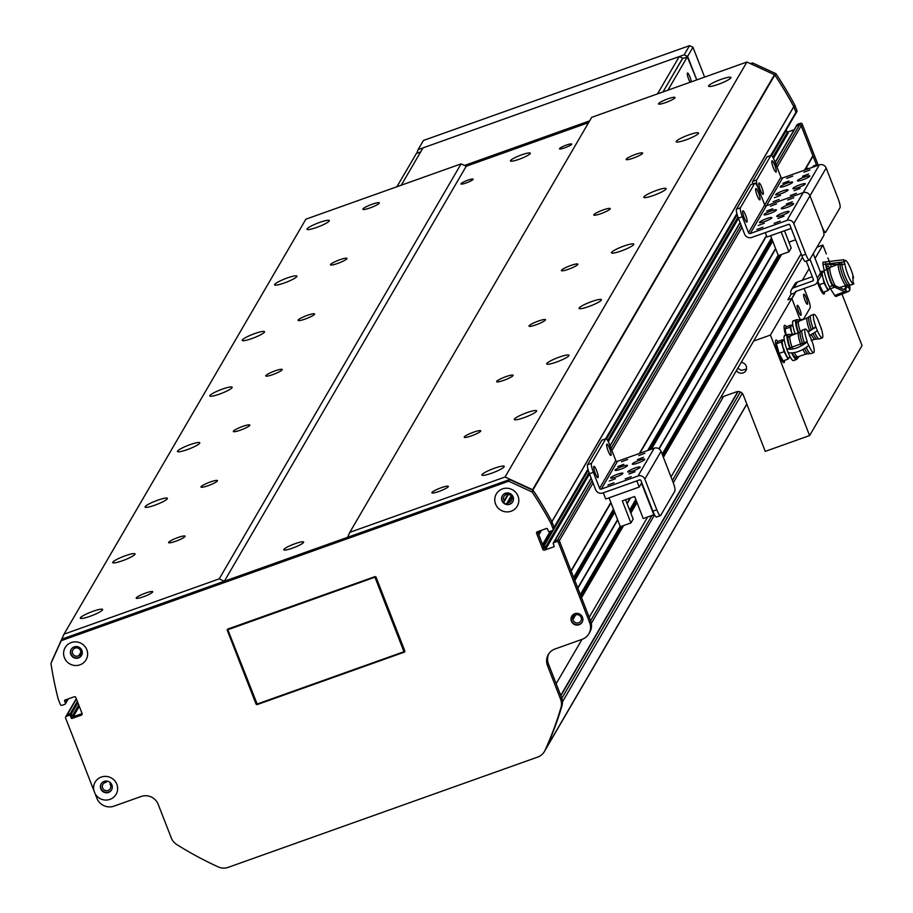 <?xml version="1.0" encoding="UTF-8"?>
<svg xmlns="http://www.w3.org/2000/svg" width="913" height="913" viewBox="0 0 913 913"><rect width="100%" height="100%" fill="white"/><g stroke="black" fill="none" stroke-linecap="round" stroke-linejoin="round"><path stroke-width="1.37" d="M572.965 614.769L574.14 615.316A0.799 0.776 -149.8 0 0 574.882 615.271A4.257 4.131 30.2 0 1 580.851 620.988A4.257 4.131 30.2 0 1 572.999 619.436A0.799 0.776 -149.8 0 0 572.531 618.843L571.435 618.341A0.799 0.776 -149.8 0 0 571.23 618.272M647.705 516.975L589.205 617.336L581.558 597.73A0.799 0.776 -149.8 0 0 580.531 597.262M577.689 588.588A0.799 0.776 -149.8 0 0 577.735 587.926L574.87 580.565A0.799 0.776 -149.8 0 0 573.843 580.097M571.002 571.424A0.799 0.776 -149.8 0 0 571.047 570.762L559.338 540.736A1.335 1.29 -149.8 0 0 557.626 539.948L554.67 540.998A0.799 0.776 -149.8 0 0 554.18 541.843M537.563 531.663A1.335 1.29 -149.8 0 0 537.586 531.731L543.806 547.663A1.335 1.29 -149.8 0 0 545.518 548.451L546.248 548.188A0.799 0.776 30.2 0 1 545.221 547.72L544.365 545.495A0.799 0.776 -149.8 0 0 543.463 544.993A0.799 0.776 30.2 0 1 542.562 544.49L538.83 534.904A0.799 0.776 30.2 0 1 539.161 533.968A0.799 0.776 -149.8 0 0 539.492 533.021L538.796 531.229M553.324 528.912A1.335 1.29 -149.8 0 0 554.088 527.246L551.931 521.734A0.799 0.776 -149.8 0 0 551.897 521.643A372.755 361.719 -149.8 0 0 532.93 489.996A0.799 0.776 -149.8 0 0 532.599 489.699L505.037 477.02L349.816 532.336L347.545 537.323L224.358 581.227L219.223 578.865L64.001 634.17L51.847 661.012A0.799 0.776 -149.8 0 0 51.79 661.434A372.755 361.719 -149.8 0 0 51.801 661.537M68.349 698.856L66.375 702.245A0.799 0.776 -149.8 0 1 65.976 702.576A0.799 0.776 -149.8 0 0 66.432 701.572L65.736 699.792L66.432 701.572L67.916 699.016M82.022 713.338A0.799 0.776 30.2 0 1 81.565 713.772L73.188 716.751A0.799 0.776 30.2 0 1 72.161 716.283L71.305 714.08A0.799 0.776 -149.8 0 0 70.278 713.601L67.322 714.662A1.335 1.29 -149.8 0 0 66.649 715.21A1.335 1.29 -149.8 0 1 67.322 714.662L70.278 713.601L77.377 701.424M110.45 782.795L110.062 783.639A0.799 0.776 -149.8 0 0 110.131 784.37A4.257 4.131 30.2 0 1 104.481 790.099A4.257 4.131 30.2 0 1 105.851 782.407A0.799 0.776 -149.8 0 0 106.444 781.962L106.832 781.094M503.656 502.527A0.799 0.776 -149.8 0 0 503.759 502.355L504.25 501.283A0.799 0.776 -149.8 0 0 504.193 500.541A4.257 4.131 30.2 0 1 509.831 494.812A4.257 4.131 30.2 0 1 508.473 502.515A0.799 0.776 -149.8 0 0 507.879 502.949L507.388 504.022A0.799 0.776 -149.8 0 0 507.331 504.216M80.88 656.173A0.799 0.776 -149.8 0 0 80.709 656.07L79.602 655.557A0.799 0.776 -149.8 0 0 78.86 655.591A4.257 4.131 30.2 0 1 72.892 649.885A4.257 4.131 30.2 0 1 80.743 651.437A0.799 0.776 -149.8 0 0 81.2 652.03L82.296 652.533M588.6 122.627L466.223 166.234L461.099 163.872L305.866 219.188L64.001 634.17M770.755 155.484L795.953 112.265A1.335 1.29 30.2 0 1 795.874 113.372A1.335 1.29 -149.8 0 0 795.953 112.265L793.796 106.741A0.799 0.776 -149.8 0 0 793.762 106.661A372.755 361.719 -149.8 0 0 774.806 75.003A0.799 0.776 -149.8 0 0 774.464 74.706L746.902 62.027L591.681 117.343L349.816 532.336M787.383 133.458L788.124 133.195A0.799 0.776 30.2 0 1 787.097 132.727L786.23 130.513A0.799 0.776 -149.8 0 0 786.047 130.228M812.467 156.774A0.799 0.776 -149.8 0 0 812.912 155.769L801.203 125.743A1.335 1.29 -149.8 0 0 799.503 124.955L796.547 126.005A0.799 0.776 -149.8 0 0 796.045 126.861M776.164 164.991L799.503 124.955A1.335 1.29 30.2 0 1 801.203 125.743L816.736 165.573A0.799 0.776 -149.8 0 0 815.708 165.105L813.78 165.801A0.799 0.776 -149.8 0 0 813.403 166.086A5.729 5.558 30.2 0 1 811.988 167.501M809.329 168.448A5.729 5.558 30.2 0 1 806.213 167.855M482.007 474.657A11.983 1.837 158.7 0 1 493.488 468.597A11.983 1.837 158.7 0 1 504.261 466.36A11.983 1.837 158.7 0 1 493.762 472.42A11.983 1.837 158.7 0 1 481.927 475.068A11.983 1.837 158.7 0 1 482.007 474.657M80.401 617.77A11.983 1.837 158.7 0 1 91.882 611.71A11.983 1.837 158.7 0 1 102.644 609.462A11.983 1.837 158.7 0 1 92.145 615.522A11.983 1.837 158.7 0 1 80.321 618.169A11.983 1.837 158.7 0 1 80.401 617.77M514.384 419.113A11.983 1.837 158.7 0 1 525.865 413.041A11.983 1.837 158.7 0 1 536.639 410.804A11.983 1.837 158.7 0 1 526.139 416.864A11.983 1.837 158.7 0 1 514.316 419.512A11.983 1.837 158.7 0 1 514.384 419.113M112.778 562.214A11.983 1.837 158.7 0 1 124.259 556.154A11.983 1.837 158.7 0 1 135.021 553.906A11.983 1.837 158.7 0 1 124.533 559.966A11.983 1.837 158.7 0 1 112.698 562.613A11.983 1.837 158.7 0 1 112.778 562.214M546.761 363.557A11.983 1.837 158.7 0 1 558.254 357.485A11.983 1.837 158.7 0 1 569.016 355.248A11.983 1.837 158.7 0 1 558.516 361.308A11.983 1.837 158.7 0 1 546.693 363.956A11.983 1.837 158.7 0 1 546.761 363.557M145.156 506.658A11.983 1.837 158.7 0 1 156.637 500.598A11.983 1.837 158.7 0 1 167.399 498.361A11.983 1.837 158.7 0 1 156.91 504.421A11.983 1.837 158.7 0 1 145.076 507.057A11.983 1.837 158.7 0 1 145.156 506.658M579.139 308.001A11.983 1.837 158.7 0 1 590.631 301.941A11.983 1.837 158.7 0 1 601.393 299.692A11.983 1.837 158.7 0 1 590.894 305.752A11.983 1.837 158.7 0 1 579.07 308.4A11.983 1.837 158.7 0 1 579.139 308.001M177.533 451.102A11.983 1.837 158.7 0 1 189.014 445.042A11.983 1.837 158.7 0 1 199.787 442.805A11.983 1.837 158.7 0 1 189.288 448.865A11.983 1.837 158.7 0 1 177.453 451.501A11.983 1.837 158.7 0 1 177.533 451.102M611.527 252.445A11.983 1.837 158.7 0 1 623.008 246.384A11.983 1.837 158.7 0 1 633.77 244.148A11.983 1.837 158.7 0 1 623.271 250.208A11.983 1.837 158.7 0 1 611.448 252.844A11.983 1.837 158.7 0 1 611.527 252.445M209.91 395.546A11.983 1.837 158.7 0 1 221.391 389.486A11.983 1.837 158.7 0 1 232.164 387.249A11.983 1.837 158.7 0 1 221.665 393.309A11.983 1.837 158.7 0 1 209.83 395.957A11.983 1.837 158.7 0 1 209.91 395.546M643.905 196.888A11.983 1.837 158.7 0 1 655.386 190.828A11.983 1.837 158.7 0 1 666.148 188.592A11.983 1.837 158.7 0 1 655.648 194.652A11.983 1.837 158.7 0 1 643.825 197.288A11.983 1.837 158.7 0 1 643.905 196.888M242.287 340.001A11.983 1.837 158.7 0 1 253.78 333.93A11.983 1.837 158.7 0 1 264.542 331.693A11.983 1.837 158.7 0 1 254.042 337.753A11.983 1.837 158.7 0 1 242.219 340.401A11.983 1.837 158.7 0 1 242.287 340.001M676.282 141.332A11.983 1.837 158.7 0 1 687.763 135.272A11.983 1.837 158.7 0 1 698.525 133.036A11.983 1.837 158.7 0 1 688.037 139.096A11.983 1.837 158.7 0 1 676.202 141.743A11.983 1.837 158.7 0 1 676.282 141.332M274.665 284.445A11.983 1.837 158.7 0 1 286.157 278.374A11.983 1.837 158.7 0 1 296.919 276.137A11.983 1.837 158.7 0 1 286.42 282.197A11.983 1.837 158.7 0 1 274.596 284.845A11.983 1.837 158.7 0 1 274.665 284.445M307.042 228.889A11.983 1.837 158.7 0 1 318.534 222.829A11.983 1.837 158.7 0 1 329.296 220.581A11.983 1.837 158.7 0 1 318.797 226.641A11.983 1.837 158.7 0 1 306.973 229.289A11.983 1.837 158.7 0 1 307.042 228.889M708.659 85.776A11.983 1.837 158.7 0 1 720.14 79.716A11.983 1.837 158.7 0 1 730.914 77.479A11.983 1.837 158.7 0 1 720.414 83.54A11.983 1.837 158.7 0 1 708.579 86.187A11.983 1.837 158.7 0 1 708.659 85.776M505.037 477.02L746.902 62.027M448.306 486.675A8.845 1.358 158.7 0 1 439.826 491.148A8.845 1.358 158.7 0 1 431.872 492.803A8.845 1.358 158.7 0 1 439.632 488.329A8.845 1.358 158.7 0 1 448.363 486.378A8.845 1.358 158.7 0 1 448.306 486.675M480.695 431.119A8.845 1.358 158.7 0 1 472.204 435.592A8.845 1.358 158.7 0 1 464.261 437.247A8.845 1.358 158.7 0 1 472.01 432.773A8.845 1.358 158.7 0 1 480.74 430.822A8.845 1.358 158.7 0 1 480.695 431.119M513.072 375.563A8.845 1.358 158.7 0 1 504.581 380.036A8.845 1.358 158.7 0 1 496.638 381.691A8.845 1.358 158.7 0 1 504.387 377.217A8.845 1.358 158.7 0 1 513.129 375.266A8.845 1.358 158.7 0 1 513.072 375.563M545.449 320.007A8.845 1.358 158.7 0 1 536.97 324.48A8.845 1.358 158.7 0 1 529.015 326.135A8.845 1.358 158.7 0 1 536.764 321.661A8.845 1.358 158.7 0 1 545.506 319.71A8.845 1.358 158.7 0 1 545.449 320.007M577.826 264.45A8.845 1.358 158.7 0 1 569.347 268.936A8.845 1.358 158.7 0 1 561.392 270.579A8.845 1.358 158.7 0 1 569.141 266.105A8.845 1.358 158.7 0 1 577.883 264.154A8.845 1.358 158.7 0 1 577.826 264.45M610.204 208.894A8.845 1.358 158.7 0 1 601.724 213.38A8.845 1.358 158.7 0 1 593.77 215.034A8.845 1.358 158.7 0 1 601.519 210.549A8.845 1.358 158.7 0 1 610.261 208.598A8.845 1.358 158.7 0 1 610.204 208.894M642.581 153.338A8.845 1.358 158.7 0 1 634.101 157.823A8.845 1.358 158.7 0 1 626.147 159.478A8.845 1.358 158.7 0 1 633.896 155.005A8.845 1.358 158.7 0 1 642.638 153.042A8.845 1.358 158.7 0 1 642.581 153.338M674.958 97.794A8.845 1.358 158.7 0 1 666.479 102.267A8.845 1.358 158.7 0 1 658.524 103.922A8.845 1.358 158.7 0 1 666.285 99.449A8.845 1.358 158.7 0 1 675.015 97.497A8.845 1.358 158.7 0 1 674.958 97.794M224.358 581.227L466.223 166.234M559.543 148.602A6.551 1.004 158.7 0 1 565.82 145.293A6.551 1.004 158.7 0 1 571.698 144.071A6.551 1.004 158.7 0 1 565.969 147.381A6.551 1.004 158.7 0 1 559.509 148.819A6.551 1.004 158.7 0 1 559.543 148.602M460.997 183.718A6.551 1.004 158.7 0 1 467.262 180.409A6.551 1.004 158.7 0 1 473.151 179.188A6.551 1.004 158.7 0 1 467.41 182.497A6.551 1.004 158.7 0 1 460.951 183.947A6.551 1.004 158.7 0 1 460.997 183.718M303.584 542.425A10.648 1.632 158.7 0 1 293.37 547.823A10.648 1.632 158.7 0 1 283.806 549.809A10.648 1.632 158.7 0 1 293.13 544.422A10.648 1.632 158.7 0 1 303.641 542.071A10.648 1.632 158.7 0 1 303.584 542.425M530.225 153.555A10.648 1.632 158.7 0 1 520.022 158.942A10.648 1.632 158.7 0 1 510.447 160.928A10.648 1.632 158.7 0 1 519.782 155.541A10.648 1.632 158.7 0 1 530.293 153.19A10.648 1.632 158.7 0 1 530.225 153.555M219.223 578.865L461.099 163.872M152.642 592.023A8.845 1.358 158.7 0 1 144.163 596.497A8.845 1.358 158.7 0 1 136.208 598.152A8.845 1.358 158.7 0 1 143.969 593.678A8.845 1.358 158.7 0 1 152.699 591.727A8.845 1.358 158.7 0 1 152.642 592.023M185.019 536.467A8.845 1.358 158.7 0 1 176.54 540.953A8.845 1.358 158.7 0 1 168.597 542.607A8.845 1.358 158.7 0 1 176.346 538.122A8.845 1.358 158.7 0 1 185.077 536.171A8.845 1.358 158.7 0 1 185.019 536.467M217.408 480.911A8.845 1.358 158.7 0 1 208.917 485.396A8.845 1.358 158.7 0 1 200.974 487.051A8.845 1.358 158.7 0 1 208.723 482.566A8.845 1.358 158.7 0 1 217.454 480.615A8.845 1.358 158.7 0 1 217.408 480.911M249.785 425.355A8.845 1.358 158.7 0 1 241.294 429.84A8.845 1.358 158.7 0 1 233.351 431.495A8.845 1.358 158.7 0 1 241.1 427.022A8.845 1.358 158.7 0 1 249.842 425.07A8.845 1.358 158.7 0 1 249.785 425.355M282.163 369.811A8.845 1.358 158.7 0 1 273.683 374.284A8.845 1.358 158.7 0 1 265.729 375.939A8.845 1.358 158.7 0 1 273.478 371.465A8.845 1.358 158.7 0 1 282.22 369.514A8.845 1.358 158.7 0 1 282.163 369.811M314.54 314.255A8.845 1.358 158.7 0 1 306.06 318.728A8.845 1.358 158.7 0 1 298.106 320.383A8.845 1.358 158.7 0 1 305.855 315.909A8.845 1.358 158.7 0 1 314.597 313.958A8.845 1.358 158.7 0 1 314.54 314.255M346.917 258.699A8.845 1.358 158.7 0 1 338.438 263.172A8.845 1.358 158.7 0 1 330.483 264.827A8.845 1.358 158.7 0 1 338.232 260.353A8.845 1.358 158.7 0 1 346.974 258.402A8.845 1.358 158.7 0 1 346.917 258.699M379.294 203.143A8.845 1.358 158.7 0 1 370.815 207.628A8.845 1.358 158.7 0 1 362.86 209.271A8.845 1.358 158.7 0 1 370.621 204.797A8.845 1.358 158.7 0 1 379.351 202.846A8.845 1.358 158.7 0 1 379.294 203.143M403.991 651.711L374.935 577.187L227.828 629.742L257.146 704.037L403.991 651.711M404.288 651.437L375.003 577.073L227.862 629.685M376.11 577.324L404.79 650.866A1.061 1.039 30.2 0 1 404.185 652.202L257.34 704.528A1.061 1.039 30.2 0 1 255.971 703.9L227.303 630.358A1.061 1.039 30.2 0 1 227.896 629.023L374.752 576.696A1.061 1.039 30.2 0 1 376.11 577.324M404.756 651.699A1.061 1.039 30.2 0 1 404.254 652.087L257.409 704.414A1.061 1.039 30.2 0 1 256.039 703.786L227.36 630.244A1.061 1.039 30.2 0 1 227.394 629.411M556.656 541.614L553.7 542.664L554.67 540.998L557.626 539.948L556.656 541.614A1.335 1.29 30.2 0 1 558.368 542.402L559.338 540.736A1.335 1.29 -149.8 0 0 557.626 539.948L592.149 480.717M554.157 546.02L553.655 546.876A0.799 0.776 -149.8 0 0 554.111 545.871L553.255 543.669A0.799 0.776 30.2 0 1 553.7 542.664M553.655 546.876L544.536 550.117A1.335 1.29 30.2 0 1 542.836 549.329L536.616 533.397A1.335 1.29 30.2 0 1 537.369 531.731L546.488 528.49A0.799 0.776 -149.8 0 1 547.515 528.958L548.371 531.161A0.799 0.776 30.2 0 0 549.398 531.64L552.354 530.579A1.335 1.29 30.2 0 0 553.027 530.031L553.997 528.365A1.335 1.29 -149.8 0 0 554.088 527.246L587.949 469.145M553.107 528.912L550.961 523.4A372.755 361.719 -149.8 0 0 532.108 491.993L508.701 481.219L61.262 640.664L62.232 638.997L509.671 479.553L533.078 490.327A372.755 361.719 30.2 0 1 551.931 521.734L554.088 527.246L553.107 528.912A1.335 1.29 30.2 0 1 553.027 530.031M61.262 640.664L50.945 663.443A372.755 361.719 -149.8 0 0 58.192 698.993L60.338 704.505A1.335 1.29 30.2 0 0 62.05 705.293L65.006 704.243A0.799 0.776 30.2 0 0 65.405 703.912L66.375 702.245A0.799 0.776 -149.8 0 0 66.432 701.572L65.462 703.238A0.799 0.776 30.2 0 1 65.405 703.912M65.462 703.238L64.595 701.036L65.211 699.974M82.159 713.761L81.337 715.176A1.335 1.29 30.2 0 0 82.09 713.51L75.87 697.578A1.335 1.29 30.2 0 0 74.17 696.79L65.051 700.031A0.799 0.776 -149.8 0 0 64.595 701.036M81.337 715.176L72.218 718.417L73.188 716.751A0.799 0.776 30.2 0 1 72.161 716.283L78.758 704.973M71.191 717.949L70.335 715.746L71.305 714.08L72.161 716.283L71.191 717.949A0.799 0.776 -149.8 0 0 72.218 718.417M77.902 702.759L71.305 714.08A0.799 0.776 -149.8 0 0 70.278 713.601L69.308 715.267A0.799 0.776 30.2 0 1 70.335 715.746M69.308 715.267L66.352 716.328L76.441 699.016M93.868 790.498A12.12 11.755 30.2 0 1 116.807 784.199A12.12 11.755 30.2 0 1 95.146 793.796L65.599 717.995A1.335 1.29 30.2 0 1 66.352 716.328M95.146 793.796L96.892 798.27A13.307 12.919 -149.8 0 0 113.999 806.145L141.093 796.49A13.307 12.919 30.2 0 1 158.2 804.353L171.313 837.986A13.307 12.919 -149.8 0 0 176.734 844.525A346.13 335.881 -149.8 0 0 218.139 866.871A13.307 12.919 -149.8 0 0 228.216 867.35L537.677 757.082A13.307 12.919 -149.8 0 0 544.981 750.406A346.13 335.881 -149.8 0 0 560.97 707.598A13.307 12.919 -149.8 0 0 560.605 699.267L547.492 665.634A13.307 12.919 30.2 0 1 555.024 648.983L582.129 639.328A13.307 12.919 -149.8 0 0 589.672 622.689L558.368 542.402M86.815 649.702A12.12 11.755 30.2 0 1 73.77 665.349A12.12 11.755 30.2 0 1 66.238 646.039A12.12 11.755 30.2 0 1 86.815 649.702M517.991 496.056A12.12 11.755 30.2 0 1 504.946 511.714A12.12 11.755 30.2 0 1 497.414 492.392A12.12 11.755 30.2 0 1 517.991 496.056M586.637 614.905L587.926 618.204M593.016 482.943L559.338 540.736L590.643 621.023A13.307 12.919 30.2 0 1 589.821 632.116L588.851 633.782M591.213 478.309L554.67 540.998A0.799 0.776 -149.8 0 0 554.271 541.329L591.133 478.092M79.283 706.308L73.188 716.751L82.113 713.578M513.072 496.798A5.992 5.809 -149.8 0 0 502.355 495.759A5.992 5.809 -149.8 0 0 504.604 503.805A5.992 5.809 -149.8 0 0 513.072 496.798M502.47 495.565A5.992 5.809 -149.8 0 0 504.821 503.405A5.992 5.809 -149.8 0 0 512.809 501.602M582.483 617.256A5.992 5.809 -149.8 0 0 571.766 616.218A5.992 5.809 -149.8 0 0 574.015 624.252A5.992 5.809 -149.8 0 0 582.483 617.256M571.88 616.024A5.992 5.809 -149.8 0 0 574.243 623.864A5.992 5.809 -149.8 0 0 582.22 622.05M111.888 784.94A5.992 5.809 -149.8 0 0 101.16 783.902A5.992 5.809 -149.8 0 0 103.409 791.936A5.992 5.809 -149.8 0 0 111.888 784.94M101.286 783.708A5.992 5.809 -149.8 0 0 103.637 791.548A5.992 5.809 -149.8 0 0 111.626 789.734M81.896 650.444A5.992 5.809 -149.8 0 0 71.168 649.405A5.992 5.809 -149.8 0 0 73.417 657.44A5.992 5.809 -149.8 0 0 81.896 650.444M71.294 649.211A5.992 5.809 -149.8 0 0 73.645 657.052A5.992 5.809 -149.8 0 0 81.634 655.237M795.2 113.92A1.335 1.29 30.2 0 0 795.874 113.372L796.844 111.706A1.335 1.29 -149.8 0 0 796.923 110.587L795.953 112.265L793.796 106.741L550.961 523.4M533.078 490.327L532.108 491.993M509.671 479.553L508.701 481.219M548.827 653.731A13.307 12.919 -149.8 0 0 548.462 663.968L561.575 697.6A13.307 12.919 30.2 0 1 561.94 705.932A346.13 335.881 30.2 0 1 545.951 748.74A13.307 12.919 30.2 0 1 545.369 749.858A13.307 12.919 -149.8 0 0 546.145 748.295M809.979 259.224L817.375 278.18A5.33 5.17 30.2 0 1 814.35 284.833L795.874 291.418A1.335 1.29 -149.8 0 0 795.052 292.833L791.811 298.391L798.476 315.556A7.989 1.495 70.4 0 0 800.153 319.208A7.989 1.495 -109.6 0 1 798.476 315.556L791.879 298.642L796.147 291.327M841.991 294.089L862.055 345.571L809.603 435.569L770.424 335.06L791.788 298.391A1.335 1.29 -149.8 0 0 791.879 298.642M795.052 292.833L791.08 294.248L787.851 299.806L791.788 298.391L787.851 299.806L791.08 294.248A5.33 5.17 30.2 0 1 794.105 287.584L812.581 280.999A1.335 1.29 -149.8 0 0 813.335 279.332L806.259 261.198M810.093 307.909L803.554 319.128L810.093 307.909A7.989 1.495 70.4 0 0 808.188 298.893A7.989 1.495 -109.6 0 1 810.093 307.909M804.136 288.485L808.188 298.893L804.136 288.485M803.702 294.317A5.33 0.993 -109.6 0 1 803.828 294.203A5.33 0.993 -109.6 0 1 806.556 298.882A5.33 0.993 -109.6 0 1 807.4 304.234A5.33 0.993 -109.6 0 1 804.821 299.943A5.33 0.993 -109.6 0 1 803.702 294.317M797.232 305.421A5.33 0.993 -109.6 0 1 797.357 305.307A5.33 0.993 -109.6 0 1 800.085 309.998A5.33 0.993 -109.6 0 1 800.929 315.339A5.33 0.993 -109.6 0 1 798.35 311.048A5.33 0.993 -109.6 0 1 797.232 305.421M812.308 276.696L797.334 282.037A5.33 5.17 -149.8 0 0 794.652 284.251L791.411 289.809M817.044 282.619L820.285 277.061A5.33 5.17 -149.8 0 0 820.604 272.622L813.221 253.666M781.3 208.369A6.653 1.016 158.7 0 1 787.679 204.991A6.653 1.016 158.7 0 1 793.659 203.747A6.653 1.016 158.7 0 1 787.828 207.114A6.653 1.016 158.7 0 1 781.254 208.586A6.653 1.016 158.7 0 1 781.3 208.369M776.769 216.141A6.653 1.016 158.7 0 1 783.149 212.775A6.653 1.016 158.7 0 1 789.129 211.531A6.653 1.016 158.7 0 1 783.297 214.897A6.653 1.016 158.7 0 1 776.723 216.37A6.653 1.016 158.7 0 1 776.769 216.141M759.525 222.293A6.653 1.016 158.7 0 1 765.904 218.915A6.653 1.016 158.7 0 1 771.884 217.671A6.653 1.016 158.7 0 1 766.053 221.037A6.653 1.016 158.7 0 1 759.479 222.51A6.653 1.016 158.7 0 1 759.525 222.293M764.055 214.509A6.653 1.016 158.7 0 1 770.435 211.143A6.653 1.016 158.7 0 1 776.415 209.899A6.653 1.016 158.7 0 1 770.583 213.265A6.653 1.016 158.7 0 1 764.01 214.738A6.653 1.016 158.7 0 1 764.055 214.509M784.016 216.198L777.933 218.469L784.016 216.198M772.718 208.78L766.646 211.051L772.718 208.78M780.193 221.083L774.11 223.354L780.193 221.083M776.541 203.896L770.469 206.167L776.541 203.896M793.796 197.756L787.714 200.015L793.796 197.756M762.948 227.234L756.866 229.494L762.948 227.234M792.438 201.762L786.355 204.021L792.438 201.762M764.307 223.229L758.224 225.488L764.307 223.229M751.171 184.574A7.989 1.495 70.4 0 0 750.92 184.563A7.989 1.495 70.4 0 0 750.726 184.734L736.483 209.18A7.989 1.495 70.4 0 0 738.377 218.196L744.597 234.139A5.592 5.421 -149.8 0 0 751.776 237.437L788.49 224.358A1.061 1.039 30.2 0 1 789.848 224.986L801.797 255.629A7.989 1.495 70.4 0 0 805.449 261.483A7.989 1.495 70.4 0 0 805.643 261.312L809.146 260.068M767.354 156.796A7.989 1.495 70.4 0 0 767.103 156.785A7.989 1.495 70.4 0 0 766.92 156.956L770.857 155.552A7.989 1.495 -109.6 0 1 771.051 155.381A7.989 1.495 -109.6 0 1 774.703 161.236L780.912 177.179A1.335 1.29 30.2 0 0 782.624 177.967L819.338 164.876A5.33 5.17 -149.8 0 1 826.174 168.026L838.123 198.669A7.989 1.495 -109.6 0 1 840.017 207.696L825.774 232.13A7.989 1.495 -109.6 0 1 825.58 232.301A7.989 1.495 -109.6 0 1 821.928 226.447A7.989 1.495 -109.6 0 1 823.823 235.474L809.58 259.908A7.989 1.495 -109.6 0 1 809.397 260.079A7.989 1.495 -109.6 0 1 805.745 254.225L793.796 223.582A5.33 5.17 -149.8 0 0 786.96 220.432L750.246 233.511A1.335 1.29 30.2 0 1 748.534 232.735L742.326 216.792A7.989 1.495 -109.6 0 1 740.42 207.776L736.483 209.18M750.726 184.734L754.674 183.33L740.42 207.776M754.674 183.33A7.989 1.495 -109.6 0 1 754.857 183.159A7.989 1.495 -109.6 0 1 758.509 189.014A7.989 1.495 -109.6 0 1 756.615 179.998L752.677 181.402A7.989 1.495 70.4 0 0 752.677 183.935M826.174 168.026L809.979 195.804L821.928 226.447L809.979 195.804A5.33 5.17 -149.8 0 0 803.143 192.654L766.429 205.745A1.335 1.29 30.2 0 1 764.729 204.957L758.509 189.014L764.729 204.957L748.534 232.735M745.624 215.217A5.992 1.118 -109.6 0 1 746.902 222.11A5.992 1.118 -109.6 0 1 743.844 216.849A5.992 1.118 -109.6 0 1 742.885 210.823A5.992 1.118 -109.6 0 1 745.624 215.217M758.577 192.997A5.992 1.118 -109.6 0 1 759.856 199.89A5.992 1.118 -109.6 0 1 756.797 194.617A5.992 1.118 -109.6 0 1 755.838 188.603A5.992 1.118 -109.6 0 1 758.577 192.997M781.186 231.948L788.935 251.828L778.344 255.594L770.595 235.714M765.299 232.621L767.011 236.992L791.172 228.387M767.879 231.697L771.576 230.384M774.144 229.471L777.83 228.147M780.398 227.234L784.438 225.796M786.652 225.009L789.277 224.393M784.484 230.772L791.194 247.959L788.935 251.828M556.154 683.723L582.003 639.374M591.316 623.385L654.564 514.886M673.28 482.76L723.61 396.413M562.465 702.074A532.507 516.747 -149.8 0 0 562.591 701.663A1.335 1.29 -149.8 0 0 562.328 700.454M798.145 332.891A13.227 2.477 -109.6 0 1 795.828 320.166L804.273 319.116M795.828 320.166L792.872 321.228L795.828 320.166L796.604 322.175L798.464 321.433M792.872 321.228A13.227 2.477 70.4 0 0 795.155 333.85M798.567 332.629A10.614 1.986 -109.6 0 1 796.935 322.38L798.749 321.25A11.07 2.066 70.4 0 0 800.302 331.499M793.602 320.897A13.307 2.488 70.4 0 0 793.157 320.862A13.307 2.488 70.4 0 0 792.838 321.148M821.027 328.92L821.403 328.817A12.52 2.34 -109.6 0 1 822.271 337.901A12.52 2.34 -109.6 0 1 817.283 330.529L815.845 326.854L807.845 331.567M815.537 327.379L808.085 331.967M799.343 321.319A11.07 2.066 70.4 0 0 798.818 321.216A11.07 2.066 70.4 0 0 798.749 321.25M816.975 331.054L809.352 335.722M821.403 328.817L817.466 318.717A12.52 2.34 -109.6 0 0 813.871 314.323A12.52 2.34 -109.6 0 0 815.845 326.854M822.271 337.901L819.315 338.951A12.52 2.34 -109.6 0 1 814.83 332.731M813.027 328.303A12.52 2.34 -109.6 0 1 810.904 315.384L813.871 314.323M818.493 338.677L817.158 339.157A11.983 2.237 -109.6 0 1 813.129 333.759M811.372 329.57A11.983 2.237 -109.6 0 1 809.112 316.583L810.447 316.115M816.359 338.883L815.012 339.362A11.447 2.134 -109.6 0 1 811.395 334.706M809.637 330.62A11.447 2.134 -109.6 0 1 807.32 317.792L808.678 317.313M785.226 330.666A9.176 1.712 -109.6 0 0 785.271 330.94A9.176 1.712 -109.6 0 0 786.264 335.037L784.986 329.022L789.962 327.242L792.142 333.918M784.986 329.022L786.287 326.774L791.274 325.005L789.962 327.242M791.936 325.895L791.274 325.005M791.092 325.781A9.37 1.758 -109.6 0 1 791.423 325.747L792.998 326.135M791.4 331.054A9.37 1.758 -109.6 0 1 790.841 326.215M792.233 333.918A9.37 1.758 -109.6 0 1 791.913 332.903M790.065 348.994A13.227 2.477 -109.6 0 1 787.246 334.888L795.691 333.838M787.246 334.888L784.29 335.95L787.246 334.888L788.022 336.897L789.882 336.155M796.056 357.017A11.047 2.066 70.4 0 1 795.953 357.245L796.741 359.254A13.227 2.477 -109.6 0 1 796.433 359.528A13.227 2.477 -109.6 0 1 791.993 353.593M784.29 335.95A13.227 2.477 70.4 0 0 788.045 352.407M788.387 353.228A13.227 2.477 70.4 0 0 793.477 360.589A13.227 2.477 70.4 0 0 793.785 360.304M789.437 348.583L786.766 349.006C792.804 350.033 799.526 347.727 806.966 342.101L807.263 341.576A12.52 2.34 -109.6 0 1 805.289 329.045A12.52 2.34 -109.6 0 1 808.884 333.439L812.821 343.539A12.52 2.34 -109.6 0 1 813.688 352.623A12.52 2.34 -109.6 0 1 808.701 345.251L806.966 342.101M794.504 352.932A11.07 2.066 70.4 0 0 797.597 356.823L795.474 357.086A10.614 1.986 -109.6 0 1 792.564 353.468M790.624 349.097A10.614 1.986 -109.6 0 1 788.353 337.102L790.167 335.973A11.07 2.066 70.4 0 0 792.689 348.869M796.741 359.254L799.332 356.253M785.02 335.619A13.307 2.488 70.4 0 0 784.575 335.585A13.307 2.488 70.4 0 0 784.256 335.87M807.263 341.576L789.254 348.115M788.284 353.011L786.766 349.006M790.772 336.041A11.07 2.066 70.4 0 0 790.236 335.938A11.07 2.066 70.4 0 0 790.167 335.973M797.597 356.823A11.07 2.066 70.4 0 0 797.665 356.8L806.065 354.061M808.393 345.776C800.963 351.402 794.23 353.708 788.204 352.68M813.688 352.623L810.733 353.673A12.52 2.34 -109.6 0 1 806.247 347.454M804.456 343.026A12.52 2.34 -109.6 0 1 802.333 330.107L805.289 329.045M809.911 353.399L808.576 353.879A11.983 2.237 -109.6 0 1 804.547 348.481M802.789 344.292A11.983 2.237 -109.6 0 1 800.541 331.305L801.876 330.826M807.777 353.605L806.43 354.084A11.447 2.134 -109.6 0 1 802.824 349.428M801.066 345.342A11.447 2.134 -109.6 0 1 798.749 332.515L800.096 332.035M788.079 359.129L783.092 360.909L779.097 353.445L776.404 343.745L781.391 341.964L784.073 351.665L788.079 359.129L788.946 358.101A9.37 1.758 -109.6 0 1 786.801 355.99M779.097 353.445L784.073 351.665M776.404 343.745L777.716 341.496L782.692 339.727L781.391 341.964M783.354 340.617L782.692 339.727M782.509 340.503A9.37 1.758 -109.6 0 1 782.84 340.469L784.415 340.857M782.818 345.776A9.37 1.758 -109.6 0 1 782.258 340.937M786.036 354.564A9.37 1.758 -109.6 0 1 783.331 347.625M781.06 357.896A9.176 1.712 -109.6 0 1 781.026 357.839A9.176 1.712 -109.6 0 1 776.689 345.662A9.176 1.712 -109.6 0 1 776.655 345.388M844.571 288.759L845.963 288.291A14.311 2.671 70.4 0 0 845.986 288.257L846.26 288.839L843.315 289.295L832.279 284.525L832.336 285.723A13.227 2.477 -109.6 0 1 827.783 273.124A13.227 2.477 -109.6 0 1 827.543 266.003A13.227 2.477 -109.6 0 1 829.62 267.703M824.097 270.305A13.227 2.477 70.4 0 0 829.381 286.773L832.336 285.723L834.653 287.161L830.408 288.77A13.307 2.488 70.4 0 1 829.381 286.819L832.336 285.723M843.909 261.905L843.806 259.714L844.753 261.643A12.52 2.34 -109.6 0 1 845.278 260.445A12.52 2.34 -109.6 0 1 849.375 265.854A12.52 2.34 -109.6 0 1 853.575 277.86L852.799 276.274L853.096 282.3L853.872 283.875A12.52 2.34 -109.6 0 1 853.678 284.011A12.52 2.34 -109.6 0 1 848.873 277.084A12.52 2.34 -109.6 0 1 844.856 263.834L843.909 261.905L823.024 264.416L824.177 270.545L826.653 269.666L825.649 263.184M832.439 284.639A10.614 1.986 -109.6 0 1 828.707 274.562A10.614 1.986 -109.6 0 1 828.342 268.49L830.157 267.372A11.07 2.066 70.4 0 0 830.99 275.349A11.07 2.066 70.4 0 0 835.772 286.545M846.271 288.839L844.422 289.489L847.618 291.704L849.044 291.167L849.706 289.638A11.88 2.214 70.4 0 0 849.512 284.936M849.044 291.167L849.706 289.638L848.691 287.572A1166.848 974.993 -2.8 0 1 846.944 286.967A19.972 3.732 70.4 0 0 847.024 285.255M849.729 290.539L849.569 285.221M845.986 288.257L845.586 287.447L846.944 286.967M848.691 287.572A21.296 3.983 70.4 0 0 848.736 285.21M835.977 296.371A5.992 1.118 -109.6 0 1 835.852 296.474A5.992 1.118 -109.6 0 1 834.767 295.492L844.559 291.692L834.653 287.161M844.559 291.692L847.618 291.704M835.863 296.474L847.412 291.92M845.586 287.447A19.972 3.732 70.4 0 0 845.666 285.575M834.767 295.492L830.408 288.77M844.856 263.834L842.482 264.679L825.672 264.245L826.653 269.666M843.806 259.714L822.921 262.225L823.012 263.355M838.465 264.142L830.225 267.338A11.07 2.066 70.4 0 0 830.157 267.372M853.575 277.86L852.89 278.168M850.962 284.879A12.52 2.34 -109.6 0 1 850.722 285.073A12.52 2.34 -109.6 0 1 845.415 276.936A12.52 2.34 -109.6 0 1 841.775 263.286M844.776 285.872L845.963 288.291M848.793 285.096A11.983 2.237 -109.6 0 1 848.565 285.267A11.983 2.237 -109.6 0 1 842.437 274.733A11.983 2.237 -109.6 0 1 840.519 262.693L841.204 262.453M846.625 285.312A11.447 2.134 -109.6 0 1 846.419 285.472A11.447 2.134 -109.6 0 1 840.565 275.406A11.447 2.134 -109.6 0 1 838.727 263.903L840.086 263.423M819.087 284.833L824.062 283.064L828.068 290.517L823.081 292.297L817.763 281.387M820.878 273.535L822.807 277.164L824.062 283.064M820.342 271.948L822.681 271.115L821.369 273.352M823.343 272.006L822.681 271.115M828.068 290.517L828.936 289.489A9.37 1.758 -109.6 0 1 826.79 287.378M822.499 271.903A9.37 1.758 -109.6 0 1 822.83 271.869L824.405 272.245M822.807 277.164A9.37 1.758 -109.6 0 1 822.248 272.325M826.025 285.952A9.37 1.758 -109.6 0 1 823.321 279.013M821.049 289.284A9.176 1.712 -109.6 0 1 821.015 289.227A9.176 1.712 -109.6 0 1 817.751 281.409M777.031 167.227L802.185 124.077A1.335 1.29 -149.8 0 0 800.473 123.289L799.503 124.955L796.547 126.005L797.517 124.339A0.799 0.776 -149.8 0 0 797.015 125.195M797.106 124.67L796.136 126.348A0.799 0.776 30.2 0 1 796.547 126.005L775.228 162.582M802.185 124.077L818.242 165.264M797.517 124.339L800.473 123.289M786.219 129.92L786.641 131.004A1.335 1.29 -149.8 0 0 788.353 131.792L794.173 129.726M793.796 106.741L794.778 105.075L796.923 110.587M750.418 63.648L752.506 62.894L775.913 73.668A372.755 361.719 30.2 0 1 794.778 105.075M751.73 64.252L752.506 62.894M774.977 75.265L775.913 73.668M775.514 342.615A11.983 2.237 -109.6 0 1 776.438 344.133L775.753 344.372M781.802 359.186A11.983 2.237 -109.6 0 1 782.042 360.943M784.529 360.395A11.983 2.237 -109.6 0 1 784.027 362.632A11.983 2.237 -109.6 0 1 778.218 352.977A11.983 2.237 -109.6 0 1 775.708 340.309A11.983 2.237 -109.6 0 1 775.982 340.058A11.983 2.237 -109.6 0 1 777.785 341.473M784.096 327.893A11.983 2.237 -109.6 0 1 785.02 329.41L784.335 329.65M785.751 335.197A11.983 2.237 -109.6 0 1 784.29 325.587A11.983 2.237 -109.6 0 1 784.564 325.336A11.983 2.237 -109.6 0 1 786.367 326.751M821.78 290.574A11.983 2.237 -109.6 0 1 822.031 292.331M824.519 291.783A11.983 2.237 -109.6 0 1 824.017 294.02A11.983 2.237 -109.6 0 1 817.386 282.026M770.424 335.06L753.624 341.051M802.367 280.234L809.146 268.605M815.081 258.436L822.875 245.061L826.333 253.951M817.021 247.149L822.875 245.061M737.727 368.327L741.436 370.37L746.469 369.012M741.151 362.461A5.501 5.341 30.2 0 1 745.864 370.61A5.501 5.341 30.2 0 1 736.449 370.53M720.768 397.429L736.437 391.848A5.33 5.17 30.2 0 1 743.273 394.987L765.254 451.376L809.603 435.569M827.886 257.911L831.378 266.881M690.16 82.25A5.33 0.993 -109.6 0 1 687.843 76.772A5.33 0.993 -109.6 0 1 687.512 73.029A5.33 0.993 -109.6 0 1 689.943 76.932A5.33 0.993 -109.6 0 1 691.289 81.85M682.502 58.649L662.986 91.928L682.684 58.147L679.261 56.572L423.016 147.883L401.275 185.191M682.353 58.706L687.352 56.891L696.767 79.888L687.615 56.389L692.956 47.225L704.596 77.103M416.408 153.464L396.893 186.754M687.284 56.948L667.917 90.17M416.727 153.316L418.097 149.641L684.191 54.814L687.615 56.389M418.097 149.641L423.438 140.465L689.532 45.65L684.191 54.814M692.956 47.225L689.532 45.65M679.261 56.572L657.52 93.879M464.512 165.447L589.627 120.87M797.494 180.591A6.653 1.016 158.7 0 1 803.874 177.213A6.653 1.016 158.7 0 1 809.854 175.969A6.653 1.016 158.7 0 1 804.022 179.336A6.653 1.016 158.7 0 1 797.448 180.808A6.653 1.016 158.7 0 1 797.494 180.591M792.963 188.363A6.653 1.016 158.7 0 1 799.343 184.997A6.653 1.016 158.7 0 1 805.323 183.753A6.653 1.016 158.7 0 1 799.491 187.119A6.653 1.016 158.7 0 1 792.918 188.592A6.653 1.016 158.7 0 1 792.963 188.363M775.708 194.515A6.653 1.016 158.7 0 1 782.087 191.137A6.653 1.016 158.7 0 1 788.067 189.893A6.653 1.016 158.7 0 1 782.236 193.259A6.653 1.016 158.7 0 1 775.673 194.731A6.653 1.016 158.7 0 1 775.708 194.515M780.238 186.731A6.653 1.016 158.7 0 1 786.629 183.365A6.653 1.016 158.7 0 1 792.61 182.121A6.653 1.016 158.7 0 1 786.778 185.487A6.653 1.016 158.7 0 1 780.204 186.96A6.653 1.016 158.7 0 1 780.238 186.731M800.199 188.42L794.127 190.691L800.199 188.42M788.912 181.002L782.829 183.273L788.912 181.002M796.387 193.305L790.304 195.576L796.387 193.305M792.735 176.118L786.652 178.389L792.735 176.118M809.979 169.978L803.897 172.237L809.979 169.978M779.131 199.456L773.06 201.716L779.131 199.456M808.621 173.984L802.538 176.243L808.621 173.984M780.489 195.45L774.418 197.71L780.489 195.45M766.92 156.956L752.677 181.402M770.857 155.552L756.615 179.998M793.796 223.582L809.979 195.804A5.33 5.17 -149.8 0 0 803.143 192.654L766.429 205.745A1.335 1.29 30.2 0 1 764.729 204.957L780.912 177.179M761.819 187.439A5.992 1.118 -109.6 0 1 763.097 194.332A5.992 1.118 -109.6 0 1 760.027 189.071A5.992 1.118 -109.6 0 1 759.08 183.045A5.992 1.118 -109.6 0 1 761.819 187.439M774.76 165.219A5.992 1.118 -109.6 0 1 776.05 172.112A5.992 1.118 -109.6 0 1 772.98 166.851A5.992 1.118 -109.6 0 1 772.021 160.825A5.992 1.118 -109.6 0 1 774.76 165.219M795.622 239.777L788.935 242.162M632.355 463.918A6.653 1.016 158.7 0 1 638.735 460.54A6.653 1.016 158.7 0 1 644.726 459.296A6.653 1.016 158.7 0 1 638.895 462.663A6.653 1.016 158.7 0 1 632.321 464.135A6.653 1.016 158.7 0 1 632.355 463.918M627.824 471.69A6.653 1.016 158.7 0 1 634.204 468.323A6.653 1.016 158.7 0 1 640.184 467.079A6.653 1.016 158.7 0 1 634.352 470.446A6.653 1.016 158.7 0 1 627.79 471.918A6.653 1.016 158.7 0 1 627.824 471.69M610.58 477.841A6.653 1.016 158.7 0 1 616.96 474.463A6.653 1.016 158.7 0 1 622.94 473.219A6.653 1.016 158.7 0 1 617.108 476.586A6.653 1.016 158.7 0 1 610.535 478.058A6.653 1.016 158.7 0 1 610.58 477.841M615.111 470.058A6.653 1.016 158.7 0 1 621.491 466.691A6.653 1.016 158.7 0 1 627.471 465.447A6.653 1.016 158.7 0 1 621.639 468.814A6.653 1.016 158.7 0 1 615.065 470.286A6.653 1.016 158.7 0 1 615.111 470.058M635.071 471.747L628.989 474.018L635.071 471.747M623.784 464.329L617.702 466.6L623.784 464.329M631.248 476.632L625.177 478.903L631.248 476.632M627.608 459.444L621.525 461.716L627.608 459.444M644.852 453.305L638.769 455.564L644.852 453.305M614.004 482.783L607.921 485.043L614.004 482.783M643.494 457.31L637.411 459.57L643.494 457.31M615.362 478.777L609.279 481.048L615.362 478.777M602.226 440.123A7.989 1.495 70.4 0 0 601.975 440.112A7.989 1.495 70.4 0 0 601.793 440.283L587.538 464.728A7.989 1.495 70.4 0 0 589.433 473.744L595.653 489.688A5.592 5.421 -149.8 0 0 602.831 492.986L639.545 479.907A1.061 1.039 30.2 0 1 640.915 480.535L652.863 511.177A7.989 1.495 70.4 0 0 656.515 517.032A7.989 1.495 70.4 0 0 656.698 516.872L660.202 515.617M601.793 440.283L605.73 438.879A7.989 1.495 -109.6 0 1 605.912 438.708A7.989 1.495 -109.6 0 1 609.564 444.563L615.784 460.506A1.335 1.29 30.2 0 0 617.496 461.293L654.199 448.203A5.33 5.17 -149.8 0 1 661.046 451.353L672.995 481.996A7.989 1.495 -109.6 0 1 674.89 491.023L660.635 515.457A7.989 1.495 -109.6 0 1 660.453 515.628A7.989 1.495 -109.6 0 1 656.801 509.774L644.852 479.131A5.33 5.17 -149.8 0 0 638.016 475.981L601.302 489.071A1.335 1.29 30.2 0 1 599.59 488.284L593.382 472.341A7.989 1.495 -109.6 0 1 591.487 463.325L587.538 464.728M605.73 438.879L591.487 463.325M596.68 470.766A5.992 1.118 -109.6 0 1 597.969 477.659A5.992 1.118 -109.6 0 1 594.899 472.398A5.992 1.118 -109.6 0 1 593.941 466.372A5.992 1.118 -109.6 0 1 596.68 470.766M609.633 448.545A5.992 1.118 -109.6 0 1 610.911 455.439A5.992 1.118 -109.6 0 1 607.853 450.177A5.992 1.118 -109.6 0 1 606.894 444.152A5.992 1.118 -109.6 0 1 609.633 448.545M636.829 480.877L639.237 487.051L605.73 499L603.31 492.815M625.61 499.719L633.165 519.098L630.917 522.955L620.326 526.733L609.051 497.813M639.237 487.051L641.497 483.171L653.834 514.795L643.231 518.561L634.638 496.501L622.312 500.895L630.917 522.955M654.187 514.179L653.834 514.795M503.725 502.424L508.461 494.298L503.759 502.355M507.879 494.23L504.193 500.541M511.691 496.98L508.473 502.515M508.336 494.275L504.25 501.283M78.86 655.591L81.006 651.905M507.913 502.88L511.542 496.649L507.959 502.823M511.109 495.942L506.384 504.056M532.93 489.996L774.806 75.003M551.897 521.643L793.762 106.661M532.599 489.699L774.464 74.706M572.999 619.436L575.635 614.917M572.531 618.843L574.551 615.385M571.435 618.341L573.398 614.974M571.367 617.371L572.805 614.917M80.709 656.07L82.227 653.457M79.602 655.557L81.565 652.19M81.565 713.772L81.942 713.133M605.627 438.811L736.894 213.596M539.492 533.021L540.998 530.442M538.83 534.904L541.546 530.248M542.562 544.49L550.231 531.343M543.463 544.993L551.737 530.807M544.365 545.495L588.234 470.218M606.483 438.925L737.179 214.669M771.611 155.598L786.23 130.513M545.221 547.72L589.011 472.592M607.693 440.545L737.944 217.043M772.82 157.219L787.097 132.727M546.248 548.188L589.513 473.95M608.309 441.709L738.457 218.401M773.448 158.383L788.124 133.195M610.089 445.909L740.158 222.761M611.037 448.317L741.094 225.169M611.904 450.554L741.961 227.394M571.047 570.762L610.854 502.458M639.408 453.476L766.441 235.52M804.536 170.149L812.912 155.769M573.649 577.438L613.468 509.134M647.602 450.554L771.485 238.008M812.741 167.227L813.403 166.086M573.741 577.655L613.547 509.351M647.865 450.463L771.565 238.225M812.992 167.136L813.78 165.801M574.345 579.23L614.164 510.926M649.805 449.778L772.181 239.799M814.932 166.451L815.708 165.105M574.87 580.565L614.677 512.261M651.437 449.196L772.706 241.135M577.735 587.926L617.553 519.623M627.026 503.348L630.073 498.133M658.866 448.728L775.571 248.484M580.348 594.603L620.155 526.299M629.628 510.036L635.79 499.468M662.165 454.218L778.173 255.172M580.428 594.82L620.235 526.516M629.719 510.241L635.87 499.685M662.245 454.434L778.264 255.378M581.045 596.394L621.981 526.139M630.335 511.816L636.487 501.26M662.861 456.009L780.01 255.001M581.558 597.73L623.625 525.557M630.849 513.163L637.012 502.595M663.374 457.345L781.654 254.419M671.021 476.963L801.089 253.803M589.672 622.689L590.643 621.023M545.518 548.451L544.536 550.117M543.806 547.663L542.836 549.329M537.586 531.731L536.616 533.397M545.951 748.74L544.981 750.406M561.94 705.932L560.97 707.598M561.575 697.6L560.605 699.267M548.462 663.968L547.492 665.634M794.105 287.584L797.334 282.037M813.403 279.583L812.581 280.999M820.604 272.622L817.375 278.18M738.377 218.196L742.326 216.792M805.745 254.225L801.797 255.629M819.338 164.876L786.96 220.432M782.624 177.967L750.246 233.511M560.742 695.466L737.864 391.551M560.856 695.774L738.183 391.54M561.837 698.331L740.375 391.997M562.591 701.663L742.269 393.366M546.191 748.215L746.8 404.025M846.26 288.828L844.297 289.524M787.542 133.184L788.353 131.792M416.26 153.521L420.642 151.957M823.811 232.838L825.329 232.29M589.433 473.744L593.382 472.341M661.046 451.353L644.852 479.131M656.801 509.774L652.863 511.177M654.199 448.203L638.016 475.981M615.784 460.506L599.59 488.284M617.496 461.293L601.302 489.071M76.293 698.662L65.679 716.876M795.874 113.372L771.359 155.427M737.065 214.258L606.232 438.754M588.12 469.818L553.997 528.365M541.42 530.293L539.446 533.683M796.136 126.348L775.137 162.366M740.066 222.544L610.01 445.692M812.867 156.443L804.958 170.001M766.578 235.874L639.83 453.327M610.991 502.812L571.184 571.116M775.708 248.838L659.106 448.899M630.506 497.973L627.163 503.702M617.679 519.965L577.872 588.269M802.47 257.249L672.379 480.443M651.985 515.446L590.563 620.829M553.301 542.995L554.271 541.329M544.399 751.525L746.857 404.174M754.857 183.159L750.92 184.563M805.449 261.483L809.397 260.079M737.818 391.551L560.719 695.421M797.152 319.55L793.157 320.862M811.201 340.458L814.647 339.339M798.818 321.216L807.058 318.032M785.271 330.94L785.157 330.232M793.477 360.589L796.433 359.528M788.57 334.272L784.575 335.585M790.236 335.938L798.476 332.754M790.053 356.675L789.117 357.896M776.689 345.662L776.575 344.954M781.848 359.163L781.117 359.425M826.276 266.448L827.543 266.003M822.921 262.225L823.024 264.416M850.722 285.073L853.678 284.011M844.32 260.776L845.278 260.445M848.565 285.267L849.9 284.799M846.419 285.472L847.766 284.993M839.23 287.675L846.054 285.449M830.031 288.086L829.107 289.295M821.837 290.551L821.107 290.813M682.422 58.649L687.352 56.891M416.317 153.464L420.665 151.912M771.051 155.381L767.103 156.785M823.823 232.929L825.58 232.301M605.912 438.708L601.975 440.112M656.515 517.032L660.453 515.628"/></g></svg>
